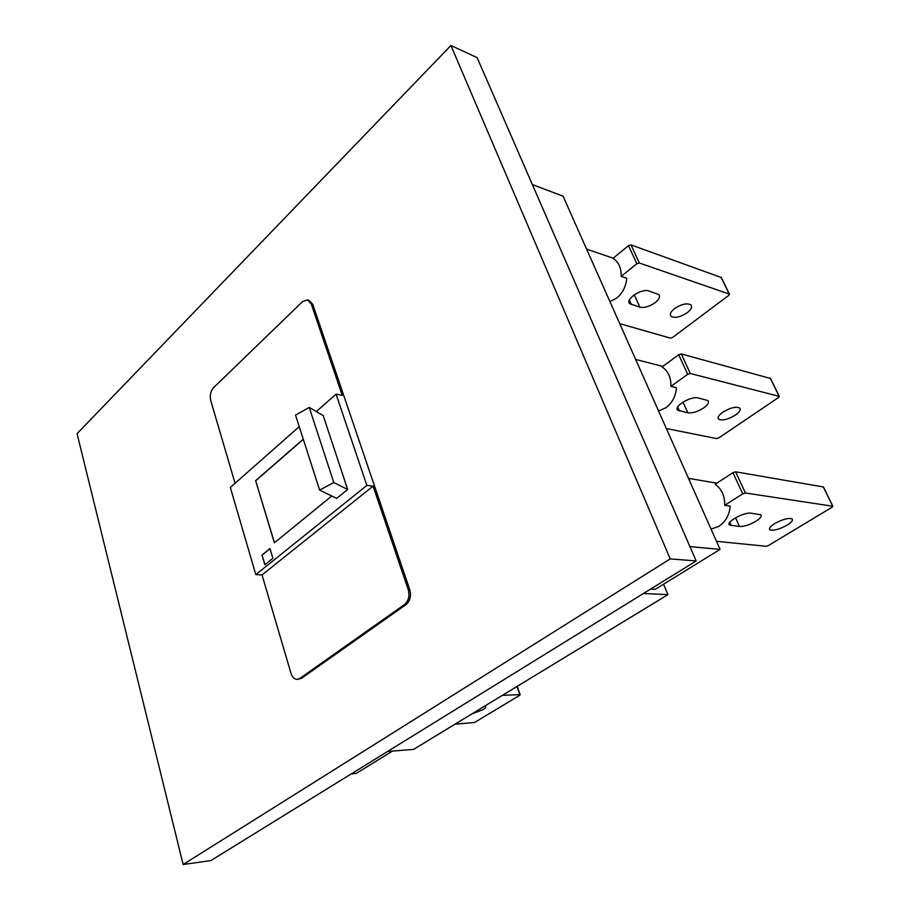 <?xml version="1.0" encoding="UTF-8"?>
<svg xmlns="http://www.w3.org/2000/svg" width="910" height="910" viewBox="0 0 910 910"><rect width="100%" height="100%" fill="white"/><g stroke="black" fill="none" stroke-linecap="round" stroke-linejoin="round"><path stroke-width="1.36" d="M532.361 184.548L563.074 196.196L720.083 549.39L655.257 589.305L650.605 589.077M643.427 593.513L667.963 594.628L663.561 584.197M387.592 751.467L413.561 749.396L667.963 594.628M755.914 521.248C760.43 518.313 762.023 516.152 760.669 514.764L751.012 513.195C744.05 511.886 724.974 522.533 729.661 525.047L739.511 526.526C744.118 526.628 749.59 524.877 755.914 521.248M703.726 407.885C707.957 404.768 709.311 402.322 707.821 400.559L697.993 397.897C690.895 395.782 672.922 406.861 677.859 410.239L687.858 412.799C692.487 413.311 697.777 411.673 703.726 407.885M655.268 302.586C659.215 299.322 660.387 296.649 658.76 294.567L648.819 290.973C641.618 288.163 624.647 299.583 629.788 303.701L639.901 307.193C644.519 308.046 649.649 306.511 655.268 302.586M609.928 301.585L616.821 298.036C622.702 293.043 626 286.445 626.717 278.232L621.143 276.401C621.371 267.95 618.652 261.932 612.987 258.372L628.503 245.643L636.841 263.752L621.143 276.401M658.556 410.979L665.915 407.76C672.206 402.959 675.709 396.282 676.448 387.728L670.92 386.409C671.125 377.57 668.19 371.075 662.116 366.946L678.701 354.718L687.698 374.283L670.92 386.409M711.074 529.108L718.957 526.276C725.691 521.714 729.433 514.969 730.184 506.062L724.724 505.323C724.917 496.064 721.732 489.045 715.192 484.257L732.959 472.665L742.708 493.846L724.724 505.323M716.864 483.164L688.517 478.376M687.323 312.642C680.305 317.203 674.856 318.42 670.977 316.305C669.441 314.371 670.636 311.811 674.526 308.626C681.59 304.02 687.061 302.78 690.963 304.918C692.476 306.897 691.259 309.468 687.323 312.642M484.802 706.058L485.269 706.24C486.293 706.945 485.496 708.116 482.869 709.766L471.88 713.918M735.451 415.074C728.045 419.51 722.46 420.886 718.672 419.214C717.262 417.576 718.638 415.244 722.802 412.207C730.264 407.725 735.883 406.338 739.671 408.021C741.058 409.693 739.648 412.048 735.451 415.074M787.161 525.127C779.324 529.381 773.591 530.939 769.94 529.791C768.666 528.505 770.258 526.435 774.706 523.58C782.6 519.269 788.379 517.699 792.041 518.859C793.281 520.179 791.654 522.272 787.161 525.127M450.928 45.5L670.215 558.899L183.137 864.5L77.066 433.661L450.928 45.5L477.124 57.626L696.173 560.947L670.215 558.899M297.161 679.372L301.403 678.405L406.087 604.558C410.148 600.953 411.388 596.016 409.784 589.748L312.756 304.327L308.956 300.266L307.443 299.902L311.243 303.963L342.228 395.259L336.063 394.166L366.866 485.428L373.089 486.145L408.237 589.68C409.83 595.959 408.59 600.896 404.529 604.513L299.834 678.439L297.161 679.372C294.328 679.247 292.281 677.245 291.007 673.389L262.034 574.915L255.812 574.631L366.866 485.428M183.137 864.5L210.87 860.576L696.173 560.947M299.242 426.642L230.332 487.441L255.812 574.631M307.443 299.902L302.541 301.62L213.6 387.649C210.585 391.163 209.618 395.429 210.699 400.457L235.064 483.267M373.089 486.145L262.034 574.915M316.339 411.559L336.063 394.166M269.974 548.571L261.989 555.077L264.856 564.746L272.886 558.285L269.974 548.571M303.269 439.189L255.63 480.685L274.354 542.815L331.786 495.995M347.665 489.512L323.209 415.563L309.241 407.43L295.522 415.085L319.637 490.103L336.723 498.396L347.665 489.512L333.788 482.516L309.241 407.43M720.083 549.39L689.939 546.614M351.214 773.932L356.14 773.466L392.517 751.068M264.981 564.644L261.989 555.077M262.148 555.089L270.008 548.684M274.479 542.724L255.63 480.685M255.79 480.696L303.314 439.314M333.788 482.516L319.637 490.103M721.3 277.505L631.005 244.904L628.503 245.643M619.744 323.676L670.397 338.099L672.627 337.428L728.796 295.34L729.41 294.123L721.209 277.3M631.005 244.904L639.355 263.013L729.41 294.123M639.355 263.013L636.841 263.752M454.932 724.235L474.588 722.449L519.792 695.24L519.849 694.626L502.4 695.354M770.554 378.492L681.283 353.933L678.701 354.718M666.359 428.53L716.591 438.563L718.889 437.846L778.573 397.488L779.279 396.373L770.474 378.321M681.283 353.933L690.292 373.487L779.279 396.373M690.292 373.487L687.698 374.283M823.47 486.975L735.633 471.812L732.959 472.665M716.5 541.325L766.129 546.273L768.495 545.511L832.058 507.234L832.866 506.244L823.391 486.827M735.633 471.812L745.392 492.992L832.866 506.244M745.392 492.992L742.708 493.846M311.243 303.963L312.756 304.327M408.237 589.68L409.784 589.748M404.529 604.513L406.087 604.558M299.834 678.439L301.403 678.405M729.217 294.01L721.004 277.186M519.849 694.626L516.914 686.527M779.085 396.271L770.281 378.23M832.684 506.176L823.22 486.759M629.39 300.072L631.449 304.623M634.281 294.829L639.901 307.193M677.7 407.032L679.474 410.967M683 402.106L687.858 412.799M735.542 517.801L739.511 526.526M729.774 522.351L731.231 525.559M586.609 249.135L613.192 258.201M635.646 359.427L662.833 366.411M670.295 314.837L670.977 316.305M718.092 417.94L718.672 419.214M769.462 528.755L769.94 529.791M517.176 686.367L520.19 694.671M629.003 301.949L629.788 303.701M677.177 408.726L677.859 410.239M729.103 523.819L729.661 525.047"/></g></svg>
